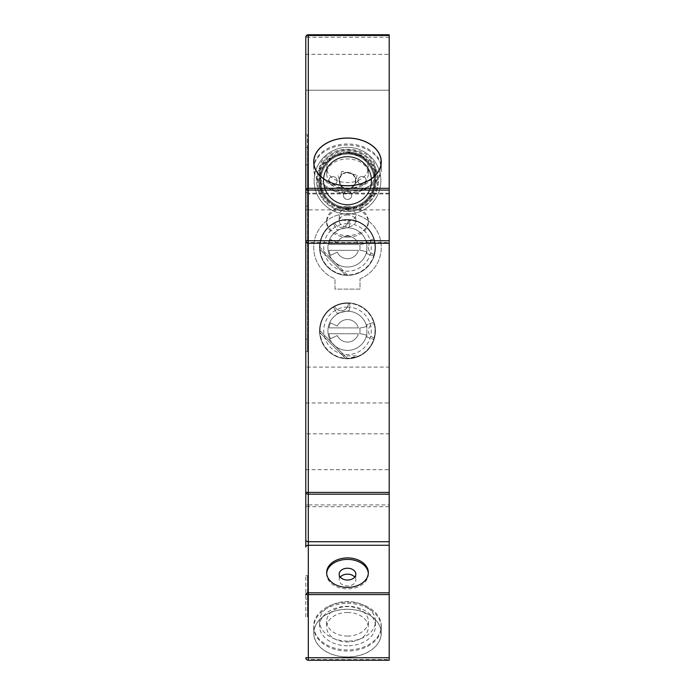 <?xml version="1.0" encoding="UTF-8"?>
<svg xmlns="http://www.w3.org/2000/svg" width="695" height="695" viewBox="0 0 695 695"><rect width="100%" height="100%" fill="white"/><g stroke="black" fill="none" stroke-linecap="round" stroke-linejoin="round"><path stroke-width="0.52" stroke-dasharray="3.48 2.61" d="M347.5 153.065A20.85 14.743 0 0 0 326.65 167.808A20.85 14.743 0 0 0 347.5 182.55A20.85 14.743 0 0 0 368.35 167.808A20.85 14.743 0 0 0 347.5 153.065M347.5 188.449A20.85 14.743 180 0 1 326.65 173.707A20.85 14.743 180 0 1 347.5 158.964A20.85 14.743 180 0 1 368.35 173.707A20.85 14.743 180 0 1 347.5 188.449M347.5 143.987A33.69 23.821 0 0 0 313.81 167.808A33.69 23.821 0 0 0 347.5 191.638A33.69 23.821 0 0 0 381.19 167.808A33.69 23.821 0 0 0 347.5 143.987M347.5 153.951A27.939 19.755 0 0 0 319.561 173.707A27.939 19.755 0 0 0 347.5 193.462A27.939 19.755 0 0 0 375.439 173.707A27.939 19.755 0 0 0 347.5 153.951M347.5 188.745A27.939 19.755 0 0 0 375.439 168.989A27.939 19.755 0 0 0 347.5 149.234A27.939 19.755 0 0 0 319.561 168.989A27.939 19.755 0 0 0 347.5 188.745M347.5 145.107A33.777 23.882 0 0 0 313.723 168.989A33.777 23.882 0 0 0 347.5 192.871A33.777 23.882 0 0 0 381.277 168.989A33.777 23.882 0 0 0 347.5 145.107M389.2 659.52L389.2 660.25L308.302 660.25L308.302 659.52L389.2 659.52L389.2 506.69L308.302 506.69A2.502 1.772 0 0 1 305.8 504.926L308.302 504.926L308.302 659.52A2.502 1.772 180 0 1 305.8 657.748M389.2 504.926L389.2 34.75L308.302 34.75L308.302 504.926L389.2 504.926L389.2 506.69M305.8 240.748A2.502 1.772 180 0 0 308.302 242.52L389.2 242.52L389.2 243.25L308.302 243.25A2.502 2.502 0 0 1 305.8 240.748L305.8 164.88L305.8 206.163L305.8 164.88L307.468 164.88L307.468 206.163L307.468 164.88M389.2 242.52L389.2 193.94L308.302 193.94L308.302 243.25L308.302 209.89L389.2 209.89L389.2 193.94M389.2 209.89L389.2 243.25M389.2 72.28L389.2 54.349L389.2 72.28M389.2 451.75L389.2 433.819L389.2 451.75M389.2 385.03L389.2 367.099L389.2 385.03M347.5 237.117A20.85 14.743 0 0 0 368.35 222.374A20.85 14.743 0 0 0 347.5 207.631A20.85 14.743 0 0 0 326.65 222.374A20.85 14.743 0 0 0 347.5 237.117M305.8 72.28L305.8 54.349L305.8 72.28M305.8 433.819L305.8 469.681L305.8 433.819L389.2 433.819M305.8 367.099L305.8 402.961L305.8 367.099L389.2 367.099M368.324 573.401A20.85 14.743 180 0 1 368.35 574.148A20.85 14.743 180 0 1 347.5 588.891A20.85 14.743 180 0 1 326.65 574.148A20.85 14.743 180 0 1 326.676 573.401M340.281 577.102A8.34 5.899 0 0 0 339.16 580.047A8.34 5.899 0 0 0 347.5 585.946A8.34 5.899 0 0 0 355.84 580.047A8.34 5.899 0 0 0 354.719 577.102M347.5 206.146A20.85 14.743 0 0 0 326.65 220.888A20.85 14.743 0 0 0 347.5 235.631A20.85 14.743 0 0 0 368.35 220.888A20.85 14.743 0 0 0 347.5 206.146M347.5 214.99A8.34 5.899 0 0 0 339.16 220.888A8.34 5.899 0 0 0 347.5 226.779A8.34 5.899 0 0 0 355.84 220.888A8.34 5.899 0 0 0 347.5 214.99M347.5 209.091A8.34 5.899 180 0 1 355.84 214.99A8.34 5.899 180 0 1 347.5 220.888A8.34 5.899 180 0 1 339.16 214.99A8.34 5.899 180 0 1 347.5 209.091M389.2 193.21L308.302 193.21L389.2 193.21M305.8 351.67L307.468 351.67L305.8 351.67L305.8 134.83L305.8 147.34L305.8 134.83L307.468 134.83L305.8 134.83M389.2 90.211L305.8 90.211L389.2 90.211L305.8 90.211L305.8 54.349L389.2 54.349M305.8 616.908L305.8 575.625L305.8 616.908L307.468 616.908L307.468 575.625L307.468 616.908M305.8 547.026L305.8 539.954M305.8 147.34L307.468 147.34L307.468 134.83L307.468 147.34L305.8 147.34L305.8 339.16L307.468 339.16L307.468 351.67L307.468 147.34L307.468 339.16L305.8 339.16M305.8 599.22L307.468 599.22M305.8 575.625L307.468 575.625M305.8 188.475L307.468 188.475M305.8 206.163L307.468 206.163M347.604 208.639A27.939 27.939 0 0 0 371.643 166.644A27.939 27.939 0 0 0 323.253 166.817A27.939 27.939 0 0 0 347.604 208.639A27.939 27.939 0 0 0 371.643 166.644A27.939 27.939 0 0 0 323.253 166.817A27.939 27.939 0 0 0 347.604 208.639M359.932 355.84A27.939 27.939 0 0 0 374.536 337.848A7.089 7.089 0 0 1 374.536 323.792A7.089 7.089 0 0 0 374.536 337.848A27.939 27.939 0 0 0 333.531 306.625A27.939 27.939 0 0 0 333.531 355.015A27.939 27.939 0 0 0 375.439 330.82A27.939 27.939 0 0 0 347.535 302.881A27.939 27.939 0 0 0 319.561 330.785A27.939 27.939 0 0 0 347.465 358.759A27.939 27.939 0 0 0 375.439 330.82A27.939 27.939 0 0 1 347.491 358.759A27.939 27.939 0 0 1 319.561 330.794A27.939 27.939 0 0 1 347.535 302.881A27.939 27.939 0 0 1 375.439 330.82A27.939 27.939 0 0 0 348.273 302.89A7.089 7.089 0 0 1 334.564 306.052A27.939 27.939 0 0 0 345.91 358.716L319.604 332.41L345.91 358.716L359.932 355.84L344.972 355.84L347.465 358.342A27.522 27.522 0 0 0 373.675 339.316L366.838 337.101L366.856 324.591L373.702 322.384A27.522 27.522 0 0 1 373.675 339.316L366.838 337.101L366.856 324.591L373.702 322.384A27.522 27.522 0 0 0 349.889 303.402L349.264 310.561L337.075 313.358L333.392 307.19A27.522 27.522 0 0 1 349.889 303.402L349.264 310.561L337.075 313.358L333.392 307.19A27.522 27.522 0 0 0 319.978 330.785L344.972 355.84L343.035 355.84M360.01 278.799A33.777 33.777 0 0 0 374.388 226.978A33.777 33.777 0 0 0 320.612 226.978A33.777 33.777 0 0 0 334.99 278.799L334.99 289.12L360.01 289.12L360.01 278.799A33.777 33.777 0 0 0 374.388 226.978A33.777 33.777 0 0 0 320.612 226.978A33.777 33.777 0 0 0 334.99 278.799L334.99 289.12L360.01 289.12L360.01 278.799M366.639 326.598A19.599 19.599 0 0 0 336.51 314.592A19.599 19.599 0 0 0 336.476 347.022A19.599 19.599 0 0 0 366.63 335.086L359.706 333.539L366.63 335.086A19.599 19.599 0 0 1 336.476 347.022A19.599 19.599 0 0 1 336.51 314.592A19.599 19.599 0 0 1 366.639 326.598L359.715 328.127A12.51 12.51 0 0 1 359.706 333.539A12.51 12.51 0 0 0 359.715 328.127L366.639 326.598M330.481 338.734L337.292 335.563A11.259 11.259 0 0 0 358.368 333.748L328.961 333.713A18.765 18.765 0 0 0 330.481 338.734A18.765 18.765 0 0 1 328.961 333.713L358.368 333.748A11.259 11.259 0 0 1 337.292 335.563L330.481 338.734M330.499 322.871A18.765 18.765 0 0 0 328.97 327.875L358.377 327.91A11.259 11.259 0 0 0 337.301 326.051L330.499 322.871L337.301 326.051A11.259 11.259 0 0 1 358.377 327.91L328.97 327.875A18.765 18.765 0 0 1 330.499 322.871M349.663 222.4L347.952 222.4L348.273 219.49A27.939 27.939 0 0 0 319.604 249.01L345.91 275.316L319.604 249.01A27.939 27.939 0 0 0 374.536 254.448A27.939 27.939 0 0 0 375.439 247.42A27.939 27.939 0 0 1 333.531 271.615A27.939 27.939 0 0 1 333.531 223.225A27.939 27.939 0 0 1 375.439 247.42A27.939 27.939 0 0 0 347.517 219.481A27.939 27.939 0 0 0 319.561 247.403A27.939 27.939 0 0 0 347.483 275.359A27.939 27.939 0 0 0 375.439 247.42A27.939 27.939 0 0 1 347.491 275.359A27.939 27.939 0 0 1 319.561 247.411A27.939 27.939 0 0 1 347.517 219.481A27.939 27.939 0 0 1 375.439 247.42A27.939 27.939 0 0 0 359.932 222.4L349.872 220.002L349.255 227.161L337.066 229.967L333.374 223.799A27.522 27.522 0 0 0 319.978 247.403L347.483 274.942A27.522 27.522 0 0 0 373.684 255.899L366.847 253.684L366.856 241.174L373.693 238.967A27.522 27.522 0 0 0 358.967 222.4M347.5 609.237A33.777 23.882 0 0 0 313.723 633.119A33.777 23.882 0 0 0 347.5 657.01A33.777 23.882 0 0 0 381.277 633.119A33.777 23.882 0 0 0 347.5 609.237M347.5 649.929A33.777 23.882 180 0 1 313.723 626.047A33.777 23.882 180 0 1 347.5 602.165A33.777 23.882 180 0 1 381.277 626.047A33.777 23.882 180 0 1 347.5 649.929M347.5 645.803A27.939 19.755 180 0 1 319.561 626.047A27.939 19.755 180 0 1 347.5 606.292A27.939 19.755 180 0 1 375.439 626.047A27.939 19.755 180 0 1 347.5 645.803M347.5 641.085A27.939 19.755 180 0 1 319.561 621.33A27.939 19.755 180 0 1 347.5 601.575A27.939 19.755 180 0 1 375.439 621.33A27.939 19.755 180 0 1 347.5 641.085M389.2 37.252L305.8 37.252M305.8 209.89L308.302 209.89L308.302 193.21A2.502 2.502 0 0 1 305.8 190.708A2.502 2.502 0 0 0 308.302 193.21L308.302 193.94A2.502 1.772 180 0 1 305.8 192.176M347.5 636.073A20.85 14.743 0 0 0 368.35 621.33A20.85 14.743 0 0 0 347.5 606.587A20.85 14.743 0 0 0 326.65 621.33A20.85 14.743 0 0 0 347.5 636.073M347.5 612.486A20.85 14.743 180 0 1 368.35 627.229A20.85 14.743 180 0 1 347.5 641.971A20.85 14.743 180 0 1 326.65 627.229A20.85 14.743 180 0 1 347.5 612.486M347.5 603.399A33.69 23.821 180 0 1 381.19 627.229A33.69 23.821 180 0 1 347.5 651.05A33.69 23.821 180 0 1 313.81 627.229A33.69 23.821 180 0 1 347.5 603.399M347.5 609.298A33.69 23.821 180 0 1 381.19 633.119A33.69 23.821 180 0 1 347.5 656.949A33.69 23.821 180 0 1 313.81 633.119A33.69 23.821 180 0 1 347.5 609.298M366.639 243.189A19.599 19.599 0 0 0 336.502 231.2A19.599 19.599 0 0 0 336.484 263.631A19.599 19.599 0 0 0 366.63 251.668L359.715 250.131L366.63 251.668A19.599 19.599 0 0 1 336.484 263.631A19.599 19.599 0 0 1 336.502 231.2A19.599 19.599 0 0 1 366.639 243.189L359.715 244.718A12.51 12.51 0 0 1 359.715 250.131A12.51 12.51 0 0 0 359.715 244.718L366.639 243.189M330.49 255.343L337.292 252.172A11.259 11.259 0 0 0 358.377 250.348L328.961 250.33A18.765 18.765 0 0 0 330.49 255.343A18.765 18.765 0 0 1 328.961 250.33L358.377 250.348A11.259 11.259 0 0 1 337.292 252.172L330.49 255.343M330.499 239.48A18.765 18.765 0 0 0 328.961 244.492L358.377 244.51A11.259 11.259 0 0 0 337.301 242.659L330.499 239.48L337.301 242.659A11.259 11.259 0 0 1 358.377 244.51L328.961 244.492A18.765 18.765 0 0 1 330.499 239.48M347.604 209.473A28.773 28.773 0 0 0 376.273 180.596A28.773 28.773 0 0 0 347.396 151.927A28.773 28.773 0 0 0 318.727 180.804A28.773 28.773 0 0 0 347.604 209.473A28.773 28.773 0 0 1 318.727 180.804A28.773 28.773 0 0 1 347.396 151.927L347.396 151.927A28.773 28.773 0 0 1 376.273 180.596A28.773 28.773 0 0 1 347.604 209.473M347.396 151.927C349.933 151.119 361.6 154.759 362.13 155.923L362.13 155.923C361.6 154.759 349.933 151.119 347.396 151.927M318.727 180.318L318.727 180.413C317.754 181.621 321.385 194.974 322.836 195.512L322.836 195.512C321.385 194.974 317.754 181.621 318.727 180.413L318.701 180.318M361.548 205.807L361.643 205.755C363.164 205.998 372.92 196.181 372.668 194.652L372.668 194.652C372.92 196.181 363.164 205.998 361.643 205.755L372.668 194.652L361.574 205.833M347.604 208.222A27.522 27.522 0 0 0 375.022 180.596A27.522 27.522 0 0 0 347.396 153.178A27.522 27.522 0 0 0 319.978 180.804A27.522 27.522 0 0 0 347.604 208.222A27.522 27.522 0 0 0 375.022 180.596A27.522 27.522 0 0 0 347.396 153.178A27.522 27.522 0 0 0 319.978 180.804A27.522 27.522 0 0 0 347.604 208.222A27.522 27.522 0 0 0 375.022 180.596A27.522 27.522 0 0 0 347.396 153.178A27.522 27.522 0 0 0 319.978 180.804A27.522 27.522 0 0 0 347.604 208.222A27.522 27.522 0 0 0 375.022 180.596A27.522 27.522 0 0 0 347.396 153.178A27.522 27.522 0 0 0 319.978 180.804A27.522 27.522 0 0 0 347.604 208.222M347.613 211.558A30.858 30.858 0 0 1 320.716 165.375A30.858 30.858 0 0 1 374.162 165.175A30.858 30.858 0 0 1 347.613 211.558A30.858 30.858 0 0 0 374.162 165.175A30.858 30.858 0 0 0 320.716 165.375A30.858 30.858 0 0 0 347.613 211.558M347.622 214.06A33.36 33.36 0 0 0 380.86 180.578A33.36 33.36 0 0 0 347.378 147.34A33.36 33.36 0 0 0 314.14 180.822A33.36 33.36 0 0 0 347.622 214.06A33.36 33.36 0 0 1 314.14 180.822A33.36 33.36 0 0 1 347.378 147.34A33.36 33.36 0 0 1 380.86 180.578A33.36 33.36 0 0 1 347.622 214.06M347.613 210.724A30.024 30.024 0 0 0 377.524 180.587A30.024 30.024 0 0 0 347.387 150.676A30.024 30.024 0 0 0 317.476 180.813A30.024 30.024 0 0 0 347.613 210.724A30.024 30.024 0 0 0 377.524 180.587A30.024 30.024 0 0 0 347.387 150.676A30.024 30.024 0 0 0 317.476 180.813A30.024 30.024 0 0 0 347.613 210.724M347.404 154.012A26.688 26.688 0 0 0 320.812 180.796A26.688 26.688 0 0 0 347.596 207.388A26.688 26.688 0 0 0 374.188 180.604A26.688 26.688 0 0 0 347.404 154.012A26.688 26.688 0 0 0 320.812 180.796A26.688 26.688 0 0 0 347.596 207.388A26.688 26.688 0 0 0 374.188 180.604A26.688 26.688 0 0 0 347.404 154.012M347.587 204.886A24.186 24.186 0 0 0 371.686 180.613A24.186 24.186 0 0 0 347.413 156.514A24.186 24.186 0 0 0 323.314 180.787A24.186 24.186 0 0 0 347.587 204.886A24.186 24.186 0 0 0 371.686 180.613A24.186 24.186 0 0 0 347.413 156.514A24.186 24.186 0 0 0 323.314 180.787A24.186 24.186 0 0 0 347.587 204.886A24.186 24.186 0 0 1 323.314 180.761A24.186 24.186 0 0 1 347.474 156.514A24.186 24.186 0 0 1 371.686 180.7A24.186 24.186 0 0 1 347.587 204.886A24.186 24.186 0 0 0 371.686 180.7A24.186 24.186 0 0 0 347.474 156.514A24.186 24.186 0 0 0 323.314 180.761A24.186 24.186 0 0 0 347.587 204.886M357.925 180.665A4.17 4.17 0 0 0 364.197 184.253A4.17 4.17 0 0 0 364.163 177.025A4.17 4.17 0 0 0 357.925 180.665A4.17 4.17 0 0 1 362.086 176.478A4.17 4.17 0 0 1 366.265 180.639A4.17 4.17 0 0 1 362.095 184.818A4.17 4.17 0 0 1 357.925 180.665A4.17 4.17 0 0 1 362.086 176.478A4.17 4.17 0 0 1 366.265 180.639A4.17 4.17 0 0 1 362.095 184.818A4.17 4.17 0 0 1 357.925 180.665M328.735 180.77A4.17 4.17 0 0 0 335.007 184.357A4.17 4.17 0 0 0 334.973 177.138A4.17 4.17 0 0 0 328.735 180.77A4.17 4.17 0 0 1 332.896 176.582A4.17 4.17 0 0 1 337.075 180.752A4.17 4.17 0 0 1 332.905 184.922A4.17 4.17 0 0 1 328.735 180.77A4.17 4.17 0 0 1 332.896 176.582A4.17 4.17 0 0 1 337.075 180.752A4.17 4.17 0 0 1 332.905 184.922A4.17 4.17 0 0 1 328.735 180.77M343.382 195.312A4.17 4.17 0 0 0 349.655 198.9A4.17 4.17 0 0 0 349.628 191.672A4.17 4.17 0 0 0 343.382 195.312A4.17 4.17 0 0 1 347.543 191.125A4.17 4.17 0 0 1 351.722 195.286A4.17 4.17 0 0 1 347.552 199.465A4.17 4.17 0 0 1 343.382 195.312A4.17 4.17 0 0 1 347.543 191.125A4.17 4.17 0 0 1 351.722 195.286A4.17 4.17 0 0 1 347.552 199.465A4.17 4.17 0 0 1 343.382 195.312M362.13 155.923L347.005 151.927L362.13 155.923M373.693 238.967A27.522 27.522 0 0 1 373.684 255.899L366.847 253.684L366.856 241.174L373.693 238.967M347.483 274.942A27.522 27.522 0 0 1 319.978 247.403L347.483 274.942M333.374 223.799A27.522 27.522 0 0 1 347.517 219.898A27.522 27.522 0 0 0 323.661 261.172A27.522 27.522 0 0 0 371.33 261.19A27.522 27.522 0 0 0 347.517 219.898A27.522 27.522 0 0 1 349.872 220.002L349.255 227.161L337.066 229.967L333.374 223.799M347.952 222.4A7.089 7.089 0 0 1 334.564 222.652A7.089 7.089 0 0 0 348.273 219.49L359.932 222.4M374.536 254.448A7.089 7.089 0 0 1 374.536 240.392A7.089 7.089 0 0 0 374.536 254.448M346.301 172.447L352.617 174.115L355.545 178.511L355.249 183.784L350.645 188.423L345.372 188.762L340.95 185.869L339.238 179.562L341.584 174.827L346.301 172.447L352.617 174.115L341.801 171.257L346.301 172.447L341.584 174.827L341.01 174.254L341.584 174.827L339.238 179.562L342.175 190.361L340.95 185.869L345.372 188.762L345.163 189.544L345.372 188.762L350.645 188.423L358.524 180.483L355.249 183.784L355.545 178.511L356.327 178.302L355.545 178.511L352.617 174.115L347.465 172.36A8.34 8.34 0 0 1 354.737 184.844A8.34 8.34 0 0 1 340.289 184.896A8.34 8.34 0 0 1 347.465 172.36L346.301 172.447M352.617 174.115L357.117 175.305L352.617 174.115M339.238 179.562L338.013 175.071L339.238 179.562M347.465 172.36A8.34 8.34 0 0 0 339.16 180.735A8.34 8.34 0 0 0 347.535 189.04A8.34 8.34 0 0 0 355.84 180.665A8.34 8.34 0 0 0 347.465 172.36M350.645 188.423L355.249 183.784L350.645 188.423M347.587 204.469A23.769 23.769 0 0 0 371.269 180.613A23.769 23.769 0 0 0 347.413 156.931A23.769 23.769 0 0 0 323.731 180.787A23.769 23.769 0 0 0 347.587 204.469A23.769 23.769 0 0 0 371.269 180.613A23.769 23.769 0 0 0 347.413 156.931A23.769 23.769 0 0 0 323.731 180.787A23.769 23.769 0 0 0 347.587 204.469M319.978 330.785L347.465 358.342A27.522 27.522 0 0 1 319.978 330.785M347.535 303.298A27.522 27.522 0 0 0 323.653 344.555A27.522 27.522 0 0 0 371.321 344.607A27.522 27.522 0 0 0 347.535 303.298M348.273 302.89A27.939 27.939 0 0 0 334.564 306.052A7.089 7.089 0 0 0 348.273 302.89M347.526 307.051A23.769 23.769 0 0 0 323.731 330.794A23.769 23.769 0 0 0 347.474 354.589A23.769 23.769 0 0 0 371.269 330.846A23.769 23.769 0 0 0 347.526 307.051M308.302 193.21A2.502 2.502 0 0 1 305.8 190.708A2.502 2.502 0 0 0 308.302 193.21M347.509 223.651A23.769 23.769 0 0 0 323.731 247.411A23.769 23.769 0 0 0 347.491 271.189A23.769 23.769 0 0 0 371.269 247.429A23.769 23.769 0 0 0 347.509 223.651M368.35 173.707L368.35 167.808M326.65 173.707L326.65 167.808M381.19 167.808L381.19 163.586M313.81 167.808L313.81 163.586M375.439 173.707L375.439 168.989M319.561 173.707L319.561 168.989M381.277 168.989L381.277 161.909M313.723 168.989L313.723 161.909M305.8 469.681L389.2 469.681M305.8 402.961L389.2 402.961M326.65 572.654L326.65 574.148M368.35 572.654L368.35 574.148M339.16 574.148L339.16 580.047M355.84 574.148L355.84 580.047M326.65 220.888L326.65 222.374M368.35 220.888L368.35 222.374M355.84 220.888L355.84 214.99M339.16 220.888L339.16 214.99M313.723 626.047L313.723 633.119M381.277 626.047L381.277 633.119M319.561 621.33L319.561 626.047M375.439 621.33L375.439 626.047M326.65 621.33L326.65 627.229M368.35 621.33L368.35 627.229M313.81 627.229L313.81 633.119M381.19 627.229L381.19 633.119M341.801 171.257L341.01 174.254L338.013 175.071M342.175 190.361L345.163 189.544L347.361 191.724M357.117 175.305L356.327 178.302L358.524 180.483"/><path stroke-width="1.04" d="M347.5 138.088A33.69 23.821 0 0 0 313.81 161.909A33.69 23.821 0 0 0 347.5 185.739A33.69 23.821 0 0 0 381.19 161.909A33.69 23.821 0 0 0 347.5 138.088M347.5 185.8A33.777 23.882 180 0 1 313.723 161.909A33.777 23.882 180 0 1 347.5 138.027A33.777 23.882 180 0 1 381.277 161.909A33.777 23.882 180 0 1 347.5 185.8M305.8 54.349L305.8 37.252A2.502 1.772 -0 0 1 308.302 35.48L389.2 35.48L389.2 188.31L308.302 188.31A2.502 1.772 180 0 0 305.8 190.074L305.8 547.026A2.502 1.772 180 0 1 308.302 545.262L389.2 545.262L389.2 541.718L308.302 541.718L308.302 492.416L305.8 492.416A2.502 1.772 -0 0 0 308.302 494.18L389.2 494.18L389.2 492.416L308.302 492.416L308.302 243.25L389.2 243.25L389.2 240.748L305.8 240.748A2.502 2.502 0 0 0 308.302 243.25L308.302 34.75A2.502 2.502 0 0 0 305.8 37.252L305.8 190.074L389.2 190.074L389.2 188.31M389.2 35.48L389.2 34.75L308.302 34.75A2.502 2.502 0 0 0 305.8 37.252M389.2 190.074L389.2 240.748M389.2 243.25L389.2 492.416M389.2 494.18L389.2 541.718M389.2 545.262L389.2 592.8L308.302 592.8A2.502 1.772 180 0 0 305.8 594.564L308.302 594.564L308.302 541.718A2.502 1.772 0 0 1 305.8 539.954L305.8 240.748M389.2 594.564L389.2 657.748L305.8 657.748A2.502 2.502 0 0 0 308.302 660.25L308.302 594.564L389.2 594.564L389.2 592.8M305.8 657.748A2.502 2.502 0 0 0 308.302 660.25L389.2 660.25L389.2 657.748M347.5 587.397A20.85 14.743 180 0 1 326.65 572.654A20.85 14.743 180 0 1 347.5 557.911A20.85 14.743 180 0 1 368.35 572.654A20.85 14.743 180 0 1 347.5 587.397M326.676 573.401A20.85 14.743 180 0 1 347.5 559.405A20.85 14.743 180 0 1 368.324 573.401M347.5 568.249A8.34 5.899 180 0 1 355.84 574.148A8.34 5.899 180 0 1 347.5 580.047A8.34 5.899 180 0 1 339.16 574.148A8.34 5.899 180 0 1 347.5 568.249M354.719 577.102A8.34 5.899 0 0 0 347.5 574.148A8.34 5.899 0 0 0 340.281 577.102M305.8 134.83L305.8 90.211M305.8 164.88L305.8 147.34M305.8 339.16L305.8 351.67M381.19 163.586L381.19 161.909M313.81 163.586L313.81 161.909"/></g></svg>
